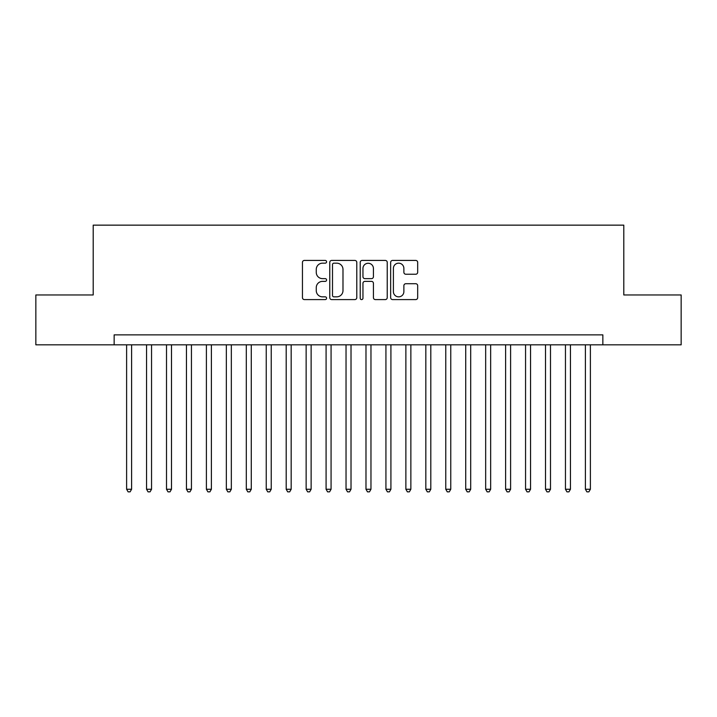 <?xml version="1.0" encoding="UTF-8"?>
<svg xmlns="http://www.w3.org/2000/svg" width="717" height="717" viewBox="0 0 717 717"><rect width="100%" height="100%" fill="white"/><g stroke="black" fill="none" stroke-linecap="round" stroke-linejoin="round"><path stroke-width="1.08" d="M326.585 261.795A1.371 1.371 0 0 0 325.213 260.423L304.411 260.423A1.954 1.954 0 0 0 302.449 262.386L302.449 297.627A1.954 1.954 0 0 0 304.411 299.589L325.213 299.589A1.371 1.371 0 0 0 326.585 298.218A1.371 1.371 0 0 0 325.213 296.847L322.525 296.847A6.265 6.265 0 0 1 316.26 290.582L316.26 287.642A6.265 6.265 0 0 1 322.525 281.378L325.213 281.378A1.371 1.371 0 0 0 326.585 280.006A1.371 1.371 0 0 0 325.213 278.635L322.525 278.635A6.265 6.265 0 0 1 316.26 272.37L316.26 269.431A6.265 6.265 0 0 1 322.525 263.166L325.213 263.166A1.371 1.371 0 0 0 326.585 261.795M415.726 274.235A1.954 1.954 0 0 0 417.679 272.272L417.679 262.386A1.954 1.954 0 0 0 415.726 260.423L392.62 260.423A1.954 1.954 0 0 0 390.657 262.386L390.657 297.627A1.954 1.954 0 0 0 392.62 299.589L415.726 299.589A1.954 1.954 0 0 0 417.679 297.627L417.679 285.689A1.954 1.954 0 0 0 415.726 283.726L405.831 283.726A1.954 1.954 0 0 0 403.877 285.689L403.877 291.604A5.234 5.234 0 0 1 398.634 296.847A5.234 5.234 0 0 1 393.4 291.604L393.4 268.409A5.234 5.234 0 0 1 398.634 263.166A5.234 5.234 0 0 1 403.877 268.409L403.877 272.272A1.954 1.954 0 0 0 405.831 274.235L415.726 274.235M114.146 344.832L35.85 344.832L35.85 294.965L93.201 294.965L93.201 225.147L623.799 225.147L623.799 294.965L681.15 294.965L681.15 344.832L602.854 344.832L602.854 334.866L114.146 334.866L114.146 344.832L602.854 344.832M356.788 262.386A1.954 1.954 0 0 0 354.825 260.423L331.729 260.423A1.954 1.954 0 0 0 329.766 262.386L329.766 297.627A1.954 1.954 0 0 0 331.729 299.589L354.825 299.589A1.954 1.954 0 0 0 356.788 297.627L356.788 262.386M362.175 260.423L385.271 260.423A1.954 1.954 0 0 1 387.234 262.386L387.234 297.627A1.954 1.954 0 0 1 385.271 299.589L375.385 299.589A1.954 1.954 0 0 1 373.432 297.627L373.432 283.332A1.954 1.954 0 0 0 371.469 281.378L364.908 281.378A1.954 1.954 0 0 0 362.954 283.332L362.954 298.218A1.371 1.371 0 0 1 361.583 299.589A1.371 1.371 0 0 1 360.212 298.218L360.212 262.386A1.954 1.954 0 0 1 362.175 260.423M333.88 263.166A1.371 1.371 0 0 0 332.509 264.537L332.509 295.476A1.371 1.371 0 0 0 333.88 296.847L336.721 296.847A6.265 6.265 0 0 0 342.986 290.582L342.986 269.431A6.265 6.265 0 0 0 336.721 263.166L333.88 263.166M373.432 268.508A5.234 5.234 0 0 0 368.188 263.264A5.234 5.234 0 0 0 362.954 268.508L362.954 276.681A1.954 1.954 0 0 0 364.908 278.635L371.469 278.635A1.954 1.954 0 0 0 373.432 276.681L373.432 268.508M126.613 344.832L126.613 489.254L131.596 489.254L131.596 344.832M131.596 489.254L130.1 491.853L128.11 491.853L126.613 489.254M146.555 344.832L146.555 489.254L151.547 489.254L151.547 344.832M151.547 489.254L150.05 491.853L148.052 491.853L146.555 489.254M166.505 344.832L166.505 489.254L171.488 489.254L171.488 344.832M171.488 489.254L170.001 491.853L168.002 491.853L166.505 489.254M186.456 344.832L186.456 489.254L191.439 489.254L191.439 344.832M191.439 489.254L189.942 491.853L187.953 491.853L186.456 489.254M206.397 344.832L206.397 489.254L211.39 489.254L211.39 344.832M211.39 489.254L209.893 491.853L207.894 491.853L206.397 489.254M226.348 344.832L226.348 489.254L231.331 489.254L231.331 344.832M231.331 489.254L229.843 491.853L227.845 491.853L226.348 489.254M246.298 344.832L246.298 489.254L251.282 489.254L251.282 344.832M251.282 489.254L249.785 491.853L247.795 491.853L246.298 489.254M266.24 344.832L266.24 489.254L271.232 489.254L271.232 344.832M271.232 489.254L269.735 491.853L267.737 491.853L266.24 489.254M286.191 344.832L286.191 489.254L291.174 489.254L291.174 344.832M291.174 489.254L289.677 491.853L287.687 491.853L286.191 489.254M306.141 344.832L306.141 489.254L311.124 489.254L311.124 344.832M311.124 489.254L309.627 491.853L307.638 491.853L306.141 489.254M326.083 344.832L326.083 489.254L331.075 489.254L331.075 344.832M331.075 489.254L329.578 491.853L327.579 491.853L326.083 489.254M346.033 344.832L346.033 489.254L351.016 489.254L351.016 344.832M351.016 489.254L349.52 491.853L347.53 491.853L346.033 489.254M365.984 344.832L365.984 489.254L370.967 489.254L370.967 344.832M370.967 489.254L369.47 491.853L367.48 491.853L365.984 489.254M385.925 344.832L385.925 489.254L390.917 489.254L390.917 344.832M390.917 489.254L389.421 491.853L387.422 491.853L385.925 489.254M405.876 344.832L405.876 489.254L410.859 489.254L410.859 344.832M410.859 489.254L409.362 491.853L407.373 491.853L405.876 489.254M425.826 344.832L425.826 489.254L430.809 489.254L430.809 344.832M430.809 489.254L429.313 491.853L427.323 491.853L425.826 489.254M445.768 344.832L445.768 489.254L450.76 489.254L450.76 344.832M450.76 489.254L449.263 491.853L447.265 491.853L445.768 489.254M465.718 344.832L465.718 489.254L470.702 489.254L470.702 344.832M470.702 489.254L469.205 491.853L467.215 491.853L465.718 489.254M485.669 344.832L485.669 489.254L490.652 489.254L490.652 344.832M490.652 489.254L489.155 491.853L487.157 491.853L485.669 489.254M505.61 344.832L505.61 489.254L510.603 489.254L510.603 344.832M510.603 489.254L509.106 491.853L507.107 491.853L505.61 489.254M525.561 344.832L525.561 489.254L530.544 489.254L530.544 344.832M530.544 489.254L529.047 491.853L527.058 491.853L525.561 489.254M545.512 344.832L545.512 489.254L550.495 489.254L550.495 344.832M550.495 489.254L548.998 491.853L546.999 491.853L545.512 489.254M565.453 344.832L565.453 489.254L570.445 489.254L570.445 344.832M570.445 489.254L568.948 491.853L566.95 491.853L565.453 489.254M585.404 344.832L585.404 489.254L590.387 489.254L590.387 344.832M590.387 489.254L588.89 491.853L586.9 491.853L585.404 489.254"/></g></svg>
